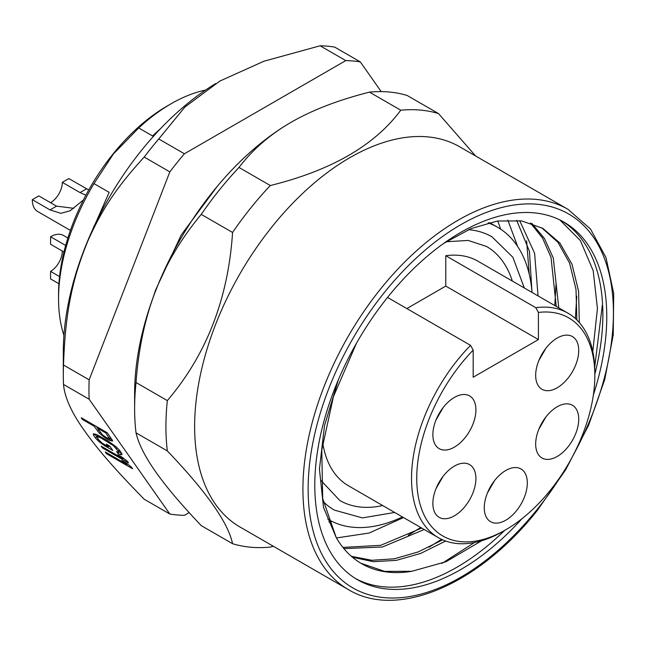 <?xml version="1.0" encoding="UTF-8"?>
<svg xmlns="http://www.w3.org/2000/svg" width="646" height="646" viewBox="0 0 646 646"><rect width="100%" height="100%" fill="white"/><g stroke="black" fill="none" stroke-linecap="round" stroke-linejoin="round"><path stroke-width="0.97" d="M557.199 338.06A30.443 17.579 120 0 0 537.31 364.885A30.443 17.579 120 0 0 541.978 389.28A30.443 17.579 120 0 0 557.199 387.778A30.443 17.579 120 0 0 577.088 360.944A30.443 17.579 120 0 0 572.421 336.55A30.443 17.579 120 0 0 557.199 338.06M505.794 529.76A125.93 72.707 -60 0 0 594.837 375.536A125.93 72.707 -60 0 0 538.409 312.438L538.409 339.57L473.179 377.232L473.179 350.1A125.93 72.707 -60 0 0 418.309 496.621A125.93 72.707 -60 0 0 505.794 529.76L503.186 531.27A129.62 74.831 -60 0 1 438.376 537.69A129.62 74.831 -60 0 1 411.534 478.355A129.62 74.831 -60 0 1 470.571 345.368L473.179 350.1M454.388 397.419A30.443 17.579 120 0 0 434.5 424.244A30.443 17.579 120 0 0 439.167 448.639A30.443 17.579 120 0 0 454.388 447.129A30.443 17.579 120 0 0 474.277 420.304A30.443 17.579 120 0 0 469.61 395.909A30.443 17.579 120 0 0 454.388 397.419M557.199 406.754A30.443 17.579 120 0 0 537.31 433.587A30.443 17.579 120 0 0 541.978 457.982A30.443 17.579 120 0 0 557.199 456.472A30.443 17.579 120 0 0 577.088 429.647A30.443 17.579 120 0 0 572.421 405.252A30.443 17.579 120 0 0 557.199 406.754M454.388 466.113A30.443 17.579 120 0 0 434.5 492.938A30.443 17.579 120 0 0 439.167 517.333A30.443 17.579 120 0 0 454.388 515.823A30.443 17.579 120 0 0 474.277 488.998A30.443 17.579 120 0 0 469.61 464.603A30.443 17.579 120 0 0 454.388 466.113M505.794 470.482A30.443 17.579 120 0 0 485.905 497.307A30.443 17.579 120 0 0 490.572 521.702A30.443 17.579 120 0 0 505.794 520.2A30.443 17.579 120 0 0 525.683 493.366A30.443 17.579 120 0 0 521.015 468.972A30.443 17.579 120 0 0 505.794 470.482M538.409 312.438L535.8 307.706L445.78 255.727L445.78 286.089L406.835 308.57M538.409 339.57L445.78 286.089M535.8 307.706A129.62 74.831 -60 0 1 567.987 313.189A129.62 74.831 -60 0 1 594.837 372.524L594.837 375.536M387.535 297.426L470.571 345.368M322.693 442.623A129.62 74.831 120 0 0 348.356 485.711L438.376 537.69M567.987 313.189L477.967 261.21A129.62 74.831 120 0 0 445.78 255.727M446.208 241.757L468.14 240.441L486.503 246.433A146.682 84.691 -60 0 1 512.302 281.034M382.69 505.535A146.682 84.691 -60 0 1 339.82 500.497L320.804 480.285M323.234 501.595A157.753 91.078 120 0 0 334.289 510.082L362.374 517.906L394.69 512.464M488.101 222.894A168.824 97.473 -60 0 1 497.573 227.255A168.824 97.473 -60 0 1 532.054 292.436M402.442 516.937A168.824 97.473 -60 0 1 328.749 519.667A168.824 97.473 -60 0 1 327.805 519.109M524.302 287.963L512.859 257.253L492.034 236.848A157.753 91.078 120 0 0 468.536 229.677M331.955 521.387A190.505 109.99 -60 0 1 328.846 522.008M497.654 220.989A190.505 109.99 -60 0 1 500.658 229.177M403.516 517.559L369.092 533.039L336.461 537.957M531.876 223.427L544.441 238.487L553.291 258.012L558.774 307.867M424.228 529.518L382.408 547.009L343.874 548.615M519.675 220.641L534.589 253.208L538.061 295.908M408.288 535.243L420.707 527.483M554.793 305.566L556.004 284.288M428.976 547.219L441.549 539.345M575.392 318.567L576.725 296.328M445.667 541.041L420.675 553.42L396.289 560.373L373.307 561.673L352.458 557.256M351.343 556.303L371.878 560.276L394.407 558.798L418.261 551.902L442.663 539.854M441.888 563.449L474.471 542.519M592.802 351.513L597.437 308.465L593.19 270.69L580.374 240.562L559.824 219.923M338.407 379.686L324.51 425.641L319.439 469.109L323.501 507.449L336.186 537.472L322.701 498.534L321.773 450.109L333.409 396.725L356.406 343.357M443.729 243.372L471.007 228.619L497.436 221.021L521.734 220.94L542.834 228.353L559.904 243.041L572.009 264.319L578.59 291.217L579.317 322.564M576.854 319.948L576.014 289.473L569.619 263.229L557.958 242.323L541.558 227.642M360.896 563.255L384.669 571.387L411.841 571.29L446.031 561.721L481.722 540.718M336.186 537.48A190.505 109.99 120 0 0 361.615 563.675A190.505 109.99 120 0 0 411.841 571.29M342.905 547.42L380.736 545.329L421.693 528.057M556.238 306.398L551.022 257.399L542.535 238.051L530.447 222.967M507.821 220.068L517.616 246.425M531.908 290.773L529.429 251.205L516.647 220.31M529.219 274.179L526.627 240.853M593.367 394.972A206.462 119.203 120 0 0 587.214 243.671A206.462 119.203 120 0 0 564.015 222.151A206.462 119.203 120 0 0 371.91 318.526A206.462 119.203 120 0 0 334.353 558.241A206.462 119.203 120 0 0 357.553 579.761A206.462 119.203 120 0 0 521.895 518.77M594.708 367.025L602.524 303.66M602.653 305.501A206.462 119.203 -60 0 1 594.837 374.155M504.599 530.447A206.462 119.203 -60 0 1 355.615 578.598M567.955 209.304L459.669 146.787A219.559 126.769 120 0 0 427.515 136.855A219.559 126.769 120 0 0 272.257 226.496A219.559 126.769 120 0 0 240.102 527.079L348.396 589.596A219.559 126.769 -60 0 1 380.542 289.012A219.559 126.769 -60 0 1 567.955 209.304L590.525 229.031L606.021 257.625L613.7 293.502L613.248 334.822L604.745 379.477L588.643 425.189L565.791 469.577L537.375 510.34C478.759 584.711 397.435 619.546 348.396 589.596M273.379 546.29L270.303 547.089A239.86 138.486 -60 0 1 250.729 547.21A239.86 138.486 -60 0 1 232.568 543.714C228.256 522.848 206.518 491.913 167.33 450.916A239.86 138.486 -60 0 1 167.33 400.601C206.518 354.622 228.256 298.581 232.568 232.471A239.86 138.486 -60 0 1 250.729 207.996A239.86 138.486 -60 0 1 270.303 185.531C331.228 170.487 374.712 145.382 400.77 110.208A239.86 138.486 -60 0 1 420.336 110.078A239.86 138.486 -60 0 1 438.505 113.575L475.609 155.985M400.77 110.208L369.455 92.128A239.86 138.486 120 0 1 389.029 91.998A239.86 138.486 120 0 1 407.19 95.495L438.505 113.575M369.455 92.128C338.27 100.065 312.171 110.111 291.176 122.255C270.109 134.408 252.707 149.476 238.988 167.451L270.303 185.531M238.988 167.451A239.86 138.486 120 0 0 219.422 189.924A239.86 138.486 120 0 0 201.253 214.391C181.3 238.317 166.079 263.834 155.589 290.926C145.051 318.058 138.527 348.59 136.023 382.521L167.33 400.601M232.568 232.471L201.253 214.391M136.023 382.521A239.86 138.486 120 0 0 134.618 408.49A239.86 138.486 120 0 0 136.023 432.836C138.543 443.786 145.067 456.746 155.589 471.701C166.111 486.68 181.332 504.655 201.253 525.642L232.568 543.714M167.33 450.916L136.023 432.836M286.638 124.953A221.408 127.827 120 0 0 155.589 290.926A221.408 127.827 120 0 0 134.618 393.422L134.618 408.49M160.531 128.659L152.529 135.943L138.712 127.965L113.349 154.047L93.993 183.601L109.166 192.363L94.34 225.939M189.133 512.601L184.393 515.338A249.081 143.808 -60 0 1 169.841 514.038L89.156 399.244A249.081 143.808 -60 0 1 88.954 389.659A249.081 143.808 -60 0 1 89.156 379.84L169.841 171.876A249.081 143.808 -60 0 1 184.393 153.772L345.772 60.603A249.081 143.808 -60 0 1 360.323 61.903L381.205 91.611M345.772 60.603L320.117 45.793L263.859 61.249L219.85 81.073L184.934 107.026L158.746 138.971L184.393 153.772M360.323 61.903L334.668 47.093A249.081 143.808 120 0 0 327.498 46.189A249.081 143.808 120 0 0 320.117 45.793M215.611 83.592A220.779 127.472 120 0 0 63.3 351.739L63.3 374.85A249.081 143.808 120 0 0 63.502 384.435C64.511 396.055 70.285 409.734 80.815 425.464C95.745 447.452 113.639 467.938 144.195 499.229L169.841 514.038M158.746 138.971A249.081 143.808 120 0 0 144.195 157.067C117.16 186.605 102.302 208.739 88.082 240.49C71.359 280.752 65.246 315.095 63.502 365.03A249.081 143.808 120 0 0 63.3 374.85M169.841 171.876L144.195 157.067M63.502 365.03L89.156 379.84M89.156 399.244L63.502 384.435M108.754 440.007L112.679 440.895L107.317 432.804L81.226 417.744L82.446 419.48L94.106 426.215L99.355 433.2L104.668 437.479L108.754 440.007L109.57 438.989M112.784 450.44L104.458 445.627L98.999 441.614L95.495 438.045L93.662 435.428L93.492 433.781L96.714 434.605L107.607 440.725L116.256 446.927L119.752 450.496L122.054 454.235L121.755 454.752L120.35 454.631L117.782 453.322L116.555 451.578L118.016 452.248L118.517 452.022L118.258 451.183L113.333 445.578L100.51 437.657L96.73 436.518L98.83 439.966L101.923 442.954L108.229 446.774L106.396 444.165L109.723 446.087L112.784 450.44M128.522 462.964L102.423 447.904L101.204 446.16L122.853 458.66L117.75 454.679L122.191 457.247L127.294 461.228L128.522 462.964M132.6 468.77L106.501 453.702L105.282 451.966L126.931 464.466L121.819 460.477L126.269 463.045L131.372 467.026L132.6 468.77M92.435 230.049L94.163 225.834M109.166 192.363L86.136 244.681M93.993 183.601A159.231 91.934 120 0 0 58.552 298.743A159.231 91.934 120 0 0 63.922 335.314M205.501 90.093A159.231 91.934 120 0 0 171.15 103.731L167.233 105.984A153.691 88.736 120 0 0 112.897 154.168A153.691 88.736 120 0 0 58.552 294.221L58.552 298.743M171.15 103.731A159.231 91.934 120 0 0 138.712 127.965M160.846 128.32L152.529 135.943M58.923 283.739L50.566 278.91L50.566 271.385L59.561 276.577M63.962 252.005L50.566 244.269L50.566 236.735A25.832 14.915 -60 0 1 63.478 235.451L67.878 237.994M50.566 236.735L65.674 245.456M50.566 271.385A16.602 9.585 120 0 0 62.307 251.044L62.307 251.044M73.797 208.311L56.549 206.139L50.025 209.91L60.877 213.35L70.156 210.766L83.423 199.969M50.025 209.91L32.3 199.671L38.825 195.908L56.549 206.139M70.406 230.404L37.654 211.5A25.832 14.915 -60 0 1 32.3 199.671M50.566 202.683A16.602 9.585 120 0 0 62.307 182.35L68.831 178.579L88.752 189.981M85.894 195.213L80.039 192.581L62.307 182.35M111.984 439.442L109.981 438.65M111.346 439.28L110.216 440.685M107.099 438.02L106.533 438.731M105.177 436.841L104.668 437.479M102.343 434.693L101.834 435.323M100.235 432.109L99.355 433.2M98.83 430.123L97.78 431.431M94.679 425.504L94.106 426.215M97.514 428.04L96.448 426.53M83.019 418.778L82.446 419.48M112.444 440.33L111.823 441.097M97.441 428.137L102.48 434.839L105.863 437.31L109.699 439.005L105.766 432.941L97.441 428.137L98.006 427.426M106.332 432.239L105.766 432.941M110.523 437.358L109.642 438.456M110.749 437.689L109.699 439.005M105.023 444.924L104.458 445.627M110.353 446.975L108.794 446.071M102.569 443.39L102.036 444.052M99.629 440.83L98.999 441.614M97.95 438.715L97.07 439.813M96.843 436.882L95.495 438.045M96.625 436.639L94.792 434.023L93.662 435.428M93.605 433.797L93.194 434.306M121.642 453.242L120.35 454.631M121.48 453.226L118.912 451.917L117.782 453.322M119.534 450.246L118.517 452.022M119.26 449.939L118.258 451.183M117.104 447.726L116.425 448.574M115.61 446.402L115.053 447.097M113.825 444.973L113.333 445.578M111.742 443.439L111.257 444.044M109.344 441.832L108.835 442.47M101.075 436.954L100.51 437.657M99.145 435.848L98.491 436.672M98.039 435.283L97.231 436.284M97.812 435.17L96.73 436.518M109.085 445.716L108.229 446.774M102.997 447.193L102.423 447.904M123.297 458.111L122.853 458.66M107.075 452.999L106.501 453.702M127.375 463.909L126.931 464.466M540.621 356.632A24.911 14.382 120 0 0 543.464 351.707M602.548 303.636A206.462 119.203 120 0 0 583.298 241.41A206.462 119.203 120 0 0 562.036 221.053M572.009 457.465A215.869 124.638 -60 0 0 580.835 222.789A215.869 124.638 -60 0 0 385.597 290.966A215.869 124.638 120 0 0 384.459 292.372A215.869 124.638 -60 0 0 328.257 564.943A215.869 124.638 -60 0 0 535.962 510.954A215.869 124.638 120 0 0 537.109 509.541A215.869 124.638 -60 0 0 565.331 469.028M86.556 188.818L80.039 192.581M437.81 484.678A24.911 14.382 120 0 0 440.653 479.76M437.81 415.984A24.911 14.382 120 0 0 440.653 411.058M540.621 425.326A24.911 14.382 120 0 0 543.464 420.401M489.216 489.054A24.911 14.382 120 0 0 492.058 484.129M538.853 360.508L545.935 348.234M497.573 227.255L489.45 222.571M217.209 186.411L181.187 235.007L155.557 290.102L153.191 297.297M328.749 519.667L327.813 519.126M443.132 476.288L436.042 488.562M436.042 419.868L443.132 407.586M545.935 416.928L538.853 429.202M487.447 492.93L494.529 480.656"/></g></svg>

